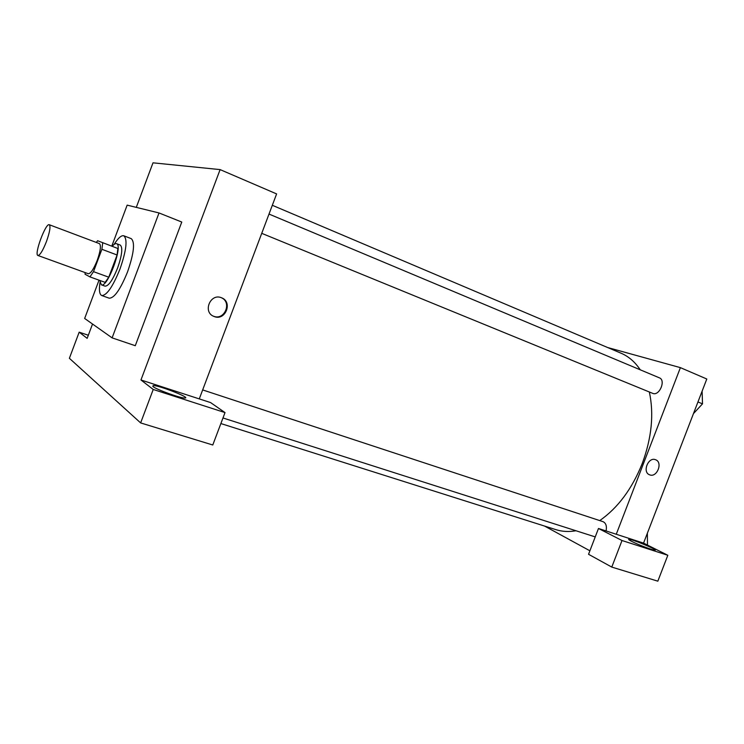 <?xml version="1.0" encoding="UTF-8"?>
<svg xmlns="http://www.w3.org/2000/svg" width="744" height="744" viewBox="0 0 744 744"><rect width="100%" height="100%" fill="white"/><g stroke="black" fill="none" stroke-linecap="round" stroke-linejoin="round"><path stroke-width="1.12" d="M46.463 241.512C42.854 250.616 40.009 255.276 37.935 255.48C33.852 254.746 45.719 222.642 49.29 224.735C50.759 226.353 49.82 231.942 46.463 241.512M49.29 224.735L99.417 243.614C101.231 245.343 100.514 250.895 97.259 260.27C93.688 269.17 90.694 273.653 88.294 273.727L37.935 255.48M97.604 240.731L117.85 248.487L97.604 240.731L96.292 242.442M117.85 248.487L117.087 254.997L108.764 277.196L93.511 271.653L89.94 276.889L85.049 274.238L85.151 272.592M93.511 271.653L101.891 249.296L102.728 242.777M108.764 277.196L105.136 282.376L89.94 276.889M117.366 254.374L117.068 254.987L101.891 249.296M99.789 280.442L101.342 284.812C107.424 288.309 123.439 244.981 116.538 243.679C115.46 243.316 114.037 244.181 112.279 246.273M116.538 243.679L120.258 245.083C122.927 247.501 122.053 255.118 117.636 267.924C112.725 280.06 108.54 286.142 105.081 286.161L101.342 284.812M114.037 244.497C118.129 238.034 121.393 235.132 123.82 235.792C127.698 239.27 126.415 250.347 119.989 269.012C112.837 286.682 106.755 295.526 101.742 295.535C99.473 294.457 98.878 290.132 99.975 282.562M123.82 235.792L131.214 238.629C135.185 242.144 133.976 253.211 127.577 271.811C120.435 289.425 114.306 298.214 109.201 298.186L101.742 295.535M108.922 277.224L109.322 275.699M111.795 246.097L127.159 205.13L159.021 212.951L112.112 337.869L84.658 318.469L99.026 280.172M112.112 337.869L135.278 345.709L181.768 222.047L159.021 212.951M88.322 335.237L79.171 332.168L69.378 358.292L140.635 422.918L153.227 389.465L140.96 379.97L220.112 169.604L153.004 162.824L136.292 207.371M92.526 324.031L87.16 338.343L79.171 332.168M153.041 386.592L153.162 385.55C158.788 385.206 191.747 398.142 184.856 398.012C181.043 398.412 156.575 389.642 153.041 386.592M140.96 379.97L210.58 402.569L225.013 412.594L153.227 389.465M225.013 412.594L212.775 444.996L140.635 422.918M199.271 398.905L276.61 193.914L220.112 169.604M214.263 316.563L213.853 316.395C202.415 312.154 210.394 292.829 221.535 297.786C233.021 301.822 225.525 321.157 214.263 316.563M213.165 316.079L213.612 316.256C224.548 320.748 232.277 302.241 221.359 297.721M272.323 205.288L621.119 353.242C628.652 356.441 635.023 361.965 640.249 369.805M649.345 392.004C654.078 413.99 651.725 437.798 642.267 463.438C632.047 488.882 617.873 507.938 599.729 520.586M575.986 530.751C568.844 532.006 562.166 531.644 555.935 529.663L220.875 423.559M261.739 233.337L652.944 393.464C659.519 396.013 666.075 380.165 659.398 377.84L269.012 214.067M202.656 389.921L603.04 521.674C605.979 523.088 606.992 526.175 606.072 530.946M589.89 550.793L544.589 526.073M616.264 534.257L598.474 528.482L622.012 540.516L667.824 555.275L643.551 543.111L616.264 534.257L680.397 367.638L607.662 347.532M622.012 540.516L611.782 567.086L657.836 581.176L667.824 555.275M611.782 567.086L588.551 554.289L598.474 528.482M631.814 541.437C629.164 540.088 628.169 539.354 628.838 539.261C631.256 538.73 658.533 550.104 654.98 550.188C653.567 550.569 638.417 544.85 631.814 541.437M643.551 543.111L706.8 379.003L680.397 367.638M649.707 474.858L649.559 474.793C642.026 472.208 648.331 456.481 655.594 459.746C663.127 462.257 657.017 477.918 649.707 474.858C657.017 477.918 663.127 462.257 655.594 459.746C648.331 456.481 642.026 472.208 649.559 474.793L649.707 474.849M693.464 413.608L702.503 403.853L702.113 391.167M702.503 403.853L697.946 401.965M647.475 545.073L647.373 533.188M153.162 385.55L152.836 386.424M213.853 316.395L213.203 316.088M595.237 536.908L222.986 417.97"/></g></svg>
